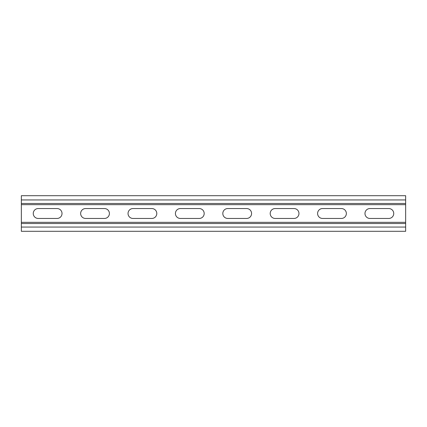 <?xml version="1.0" encoding="UTF-8"?>
<svg xmlns="http://www.w3.org/2000/svg" width="427" height="427" viewBox="0 0 427 427"><rect width="100%" height="100%" fill="white"/><g stroke="black" fill="none" stroke-linecap="round" stroke-linejoin="round"><path stroke-width="0.64" d="M21.35 227.057L21.35 231.301L405.65 231.301L405.65 195.699L21.35 195.699L21.35 227.057L405.65 227.057M388.794 218.453L369.931 218.453A4.953 4.953 0 0 1 364.978 213.5A4.953 4.953 0 0 1 369.931 208.547L388.794 208.547A4.953 4.953 0 0 1 393.742 213.5A4.953 4.953 0 0 1 388.794 218.453M341.403 218.453L322.54 218.453A4.953 4.953 0 0 1 317.592 213.5A4.953 4.953 0 0 1 322.54 208.547L341.403 208.547A4.953 4.953 0 0 1 346.356 213.5A4.953 4.953 0 0 1 341.403 218.453M294.016 218.453L275.153 218.453A4.953 4.953 0 0 1 270.2 213.5A4.953 4.953 0 0 1 275.153 208.547L294.016 208.547A4.953 4.953 0 0 1 298.964 213.5A4.953 4.953 0 0 1 294.016 218.453M246.625 218.453L227.762 218.453A4.953 4.953 0 0 1 222.814 213.5A4.953 4.953 0 0 1 227.762 208.547L246.625 208.547A4.953 4.953 0 0 1 251.578 213.5A4.953 4.953 0 0 1 246.625 218.453M199.238 218.453L180.375 218.453A4.953 4.953 0 0 1 175.422 213.5A4.953 4.953 0 0 1 180.375 208.547L199.238 208.547A4.953 4.953 0 0 1 204.186 213.5A4.953 4.953 0 0 1 199.238 218.453M151.847 218.453L132.984 218.453A4.953 4.953 0 0 1 128.036 213.5A4.953 4.953 0 0 1 132.984 208.547L151.847 208.547A4.953 4.953 0 0 1 156.8 213.5A4.953 4.953 0 0 1 151.847 218.453M104.46 218.453L85.597 218.453A4.953 4.953 0 0 1 80.644 213.5A4.953 4.953 0 0 1 85.597 208.547L104.46 208.547A4.953 4.953 0 0 1 109.408 213.5A4.953 4.953 0 0 1 104.46 218.453M57.069 218.453L38.206 218.453A4.953 4.953 0 0 1 33.258 213.5A4.953 4.953 0 0 1 38.206 208.547L57.069 208.547A4.953 4.953 0 0 1 62.022 213.5A4.953 4.953 0 0 1 57.069 218.453M21.35 223.518L405.65 223.518L21.35 223.518M21.35 203.482L405.65 203.482M21.35 199.943L405.65 199.943M21.35 222.339L405.65 222.339M21.35 204.661L405.65 204.661"/></g></svg>
